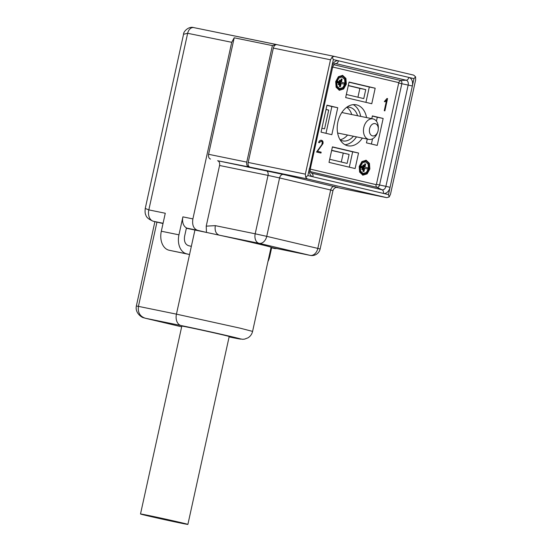 <?xml version="1.0" encoding="UTF-8"?>
<svg xmlns="http://www.w3.org/2000/svg" width="552" height="552" viewBox="0 0 552 552"><rect width="100%" height="100%" fill="white"/><g stroke="black" fill="none" stroke-linecap="round" stroke-linejoin="round"><path stroke-width="0.83" d="M332.387 147.039L352.666 151.828L349.292 167.166M329.696 159.286L347.132 163.406L349.105 154.422L331.669 150.303M331.635 150.482L349.105 154.422M343.234 153.221L341.295 162.026M371.399 144.031L372.545 138.8M376.423 121.185L377.285 117.252L372.338 116.086M369.543 139.483L370.006 139.49M325.984 133.308L331.869 106.529L326.922 105.363M326.025 109.448L328.702 110.083L324.569 128.864L321.892 128.236M326.004 109.531L328.702 110.083M349.03 82.227L369.302 87.016L365.928 102.355M348.305 85.491L365.748 89.61L363.768 98.594L346.332 94.482M357.938 97.221L359.869 88.41L348.277 85.629M359.869 88.41L365.748 89.61M377.706 132.031L377.354 132.956A10.454 7.286 -78.4 0 1 368.798 139.387A10.454 7.286 -78.4 0 1 367.425 138.897A10.454 7.286 -78.4 0 1 363.996 126.67A10.454 7.286 -78.4 0 1 372.993 118.901A10.454 7.286 -78.4 0 1 374.366 119.391A10.454 7.286 -78.4 0 1 378.327 128.181L378.292 129.168A6.272 4.375 -78.4 0 1 377.706 132.031A6.272 4.375 -78.4 0 1 371.751 135.599A6.272 4.375 -78.4 0 1 369.881 127.671A6.272 4.375 -78.4 0 1 375.912 123.896A6.272 4.375 -78.4 0 1 378.292 129.168M341.798 112.56A10.454 7.286 -78.4 0 1 342.44 112.649A10.454 7.286 -78.4 0 1 342.592 112.684M368.798 139.387L338.1 133.108A10.454 7.286 -78.4 0 1 337.624 132.97M335.692 81.586L338.417 76.687L342.654 75.389L345.938 78.46L346.339 84.104L343.62 89.003L339.376 90.293L336.099 87.223L335.692 81.586M359.207 166.462L361.926 161.557L366.169 160.259L369.447 163.33L369.854 168.974L367.135 173.873L362.892 175.17L359.614 172.093L359.207 166.462M321.188 141.153L319.222 142.685L318.607 142.54C319.263 140.815 320.181 140.056 321.374 140.263C322.789 140.615 323.32 141.754 322.961 143.672L317.49 151.317L321.16 152.179L320.967 153.056L316.544 152.014L321.85 144.631L322.368 142.036L321.188 141.153L318.925 142.623M362.367 138.076A20.914 14.58 -78.4 0 1 347.905 145.783A20.914 14.58 -78.4 0 1 347.608 145.721A20.914 14.58 -78.4 0 1 337.858 122.165A20.914 14.58 -78.4 0 1 356.288 104.811A20.914 14.58 -78.4 0 1 356.585 104.88A20.914 14.58 -78.4 0 1 366.562 117.583M355.129 168.546L329.013 162.385L332.428 146.86L358.538 153.028L355.129 168.546M367.28 139.076L366.445 142.864L377.23 145.411L383.157 118.452L372.372 115.906L371.772 118.652M321.036 132.142L331.821 134.688L337.748 107.73L326.963 105.184L321.036 132.142M371.765 103.735L345.655 97.573L349.064 82.048L375.181 88.216L371.765 103.735M387.559 98.608L384.868 110.855L384.261 110.704L386.607 100.029L385.082 101.768L384.337 101.589L386.993 98.47L387.559 98.608L384.578 110.786M342.364 75.327L345.642 78.398L346.042 84.042L343.323 88.941L339.087 90.238M339.473 89.665L336.196 86.795L335.823 81.627L338.321 77.135L342.268 75.955M338.321 77.135L342.226 75.948M365.872 160.197L369.157 163.275L369.557 168.912L366.838 173.811L362.595 175.108M321.078 140.208C322.527 140.587 323.058 141.726 322.672 143.617L317.2 151.255L321.16 152.179M320.871 152.124L320.677 152.987M345.055 144.748A20.914 14.58 101.6 0 0 356.495 136.868M360.684 116.382A20.914 14.58 101.6 0 0 353.259 104.652M384.799 101.699L386.607 100.029M342.523 76.01L345.545 78.826L345.911 84.001L343.42 88.492L339.514 89.679L336.492 86.857L336.12 81.689L338.617 77.19M362.988 174.542L359.711 171.665L359.338 166.497L361.836 162.005L365.776 160.825M346.815 107.205A17.146 11.958 -78.4 0 1 349.657 107.295A17.146 11.958 -78.4 0 1 349.906 107.35A17.146 11.958 -78.4 0 1 357.599 115.754M353.411 136.24A17.146 11.958 -78.4 0 1 342.785 140.898A17.146 11.958 -78.4 0 1 342.537 140.843A17.146 11.958 -78.4 0 1 340.129 139.863M342.074 76.942L338.935 77.977L336.803 81.848L337.106 86.291L339.728 88.7L343.102 87.706L345.228 83.835L344.931 79.398L341.895 76.9M334.105 56.345L277.07 44.677A4.181 2.919 101.6 0 0 277.007 44.664A4.181 2.919 101.6 0 0 273.33 48.093L248.186 162.447L305.346 174.142L305.698 177.261L307.85 175.584L388.463 194.614L413.966 78.626L333.353 59.588L309.637 168.332M307.85 175.584L309.458 168.291A7.528 5.251 -78.4 0 0 312.922 176.778C313.212 175.032 312.811 173.832 311.721 173.169M385.896 186.348L390.064 187.321A7.528 5.251 -78.4 0 1 383.398 193.421C383.681 191.675 383.26 190.468 382.122 189.791A4.237 2.953 101.6 0 0 385.896 186.348L408.169 85.049A4.237 2.953 101.6 0 0 406.203 80.233L335.816 63.618A4.237 2.953 101.6 0 0 335.243 63.563C334.843 64.48 334.981 61.638 332.656 67.178L331.738 66.944A7.528 5.251 -78.4 0 1 338.424 60.789M361.836 162.005L366.031 160.88L369.06 163.702L369.419 168.871L366.935 173.362L363.03 174.549L360.001 171.727L359.635 166.559L362.126 162.067M365.61 160.791L366.031 160.88M340.06 139.739A17.146 11.958 101.6 0 0 347.532 135.04M351.727 114.554A17.146 11.958 101.6 0 0 346.697 107.288M339.439 88.637L342.806 87.644L344.931 83.78L344.634 79.336L342.012 76.928M413.966 78.626L415.594 76.838L413.703 75.134L334.229 56.373L332.111 57.125L333.353 59.588M332.111 57.125L330.489 59.788L305.346 174.142M388.463 194.614L389.181 196.967L386.759 197.664L336.43 187.363L386.759 197.664L307.291 178.896L305.698 177.261M389.181 196.967L390.499 194.249L415.642 79.888L415.594 76.838M334.229 56.373L277.007 44.664M365.59 161.812L362.443 162.854L360.311 166.718L360.615 171.161L363.244 173.57L366.611 172.576L368.743 168.712L368.439 164.268L365.41 161.77M338.279 82.966L337.203 82.724L337.81 81.358L338.59 81.537L338.279 82.966L337.493 82.786L337.81 81.358M339.356 84.835L338.286 84.594L339.563 80.157L340.349 80.344L339.356 84.835L338.576 84.656L339.563 80.157M344.248 84.187L341.157 83.462L340.439 86.705L339.659 86.519L341.322 78.964L342.102 79.143L341.419 82.269L344.51 83L344.248 84.187L341.157 83.456M340.439 86.705L339.363 86.457L341.322 78.964M248.186 162.447A4.181 2.919 101.6 0 0 250.132 167.201L217.619 160.729L283.417 174.46L337.3 187.335M275.903 44.408L193.855 27.621A6.941 4.837 101.6 0 0 193.759 27.6L277.042 44.671M362.947 173.507L366.321 172.521L368.446 168.65L368.149 164.206L365.521 161.798M210.526 159.052A4.181 2.919 101.6 0 1 208.587 154.298L246.772 162.115L272.384 45.602L276.103 44.45M246.772 162.115C246.392 164.634 247.041 166.214 248.71 166.87M206.227 226.141L215.308 225.644C214.59 230.653 215.88 233.827 219.192 235.152L206.455 232.42L206.227 226.141L219.558 165.483C219.937 162.964 219.289 161.377 217.619 160.729M208.587 154.298L234.2 37.791L231.716 42.304L192.889 218.902C191.979 224.954 193.531 228.756 197.547 230.315L206.455 232.42L186.362 228.259M274.744 248.538L271.004 247.655M274.889 248.572L276.897 248.572M234.2 37.791L272.384 45.602M361.788 167.843L360.711 167.594L361.318 166.228L362.105 166.414L361.788 167.843L361.008 167.656L361.318 166.228M362.871 169.712L361.795 169.464L363.078 165.027L363.858 165.214L362.871 169.712L362.091 169.526L363.078 165.027M367.763 169.057L364.665 168.339L363.954 171.575L363.175 171.389L364.831 163.834L365.617 164.02L364.927 167.146L368.018 167.877L367.763 169.057L364.665 168.325M363.954 171.575L362.878 171.327L364.831 163.834M156.954 222.118L138.428 306.367L136.358 305.994C134.778 313.515 142.699 317.897 143.437 317.683L145.259 318.221C139.953 316.434 137.676 312.48 138.428 306.367L176.44 314.143L189.55 254.52L169.084 250.242A16.726 11.661 -78.4 0 1 161.322 231.226L165.276 213.251L148.826 209.891A10.04 6.997 101.6 0 0 153.484 221.297L153.29 221.255C148.736 219.351 146.252 217.267 145.838 215.018C145.093 213.9 144.893 211.72 145.252 208.463L148.826 209.891L187.652 33.292L183.554 34.258C183.174 31.975 188.494 25.93 193.759 27.6L193.759 27.6A6.941 4.837 101.6 0 0 187.652 33.292L231.716 42.304M161.322 231.226L178.952 234.828L182.898 216.86A10.04 6.997 101.6 0 0 186.452 227.866L184.623 236.173C183.871 241.21 185.161 244.384 188.508 245.681L191.344 246.351L194.939 230.011M160.487 222.953A12.544 8.991 -76.7 0 0 160.673 223.001A12.544 8.991 -76.7 0 0 160.86 223.042L163.026 223.484M267.955 261.51A16.726 11.661 101.6 0 0 269.776 256.273L271.618 247.903M215.308 225.644L255.19 233.806A8.363 5.83 101.6 0 0 259.067 243.315L219.192 235.152A46.002 0.69 12.4 0 1 258.467 243.998A46.002 0.69 12.4 0 1 271.087 247.261L252.588 331.393L239.968 328.13L176.44 314.143A10.04 6.997 -78.4 0 0 181.097 325.556A35.97 0.538 12.4 0 1 230.764 336.485A35.97 0.538 12.4 0 1 229.915 337.086A10.04 6.997 101.6 0 0 230.06 337.113A10.04 6.997 101.6 0 0 230.205 337.141M178.952 234.828A16.726 11.661 101.6 0 0 186.707 253.844L189.55 254.52L191.344 246.351M140.505 513.981L181.815 326.108A24.253 0.366 12.4 0 1 189.039 327.433A24.253 0.366 12.4 0 1 222.539 334.809A24.253 0.366 12.4 0 1 229.197 336.527L187.887 524.4A24.253 0.366 -167.6 0 0 181.235 522.675A24.253 0.366 -167.6 0 0 155.353 516.9A24.253 0.366 -167.6 0 0 140.505 513.981A24.253 0.366 -167.6 0 0 147.163 515.706A24.253 0.366 -167.6 0 0 173.038 521.481A24.253 0.366 -167.6 0 0 187.887 524.4M375.181 88.216L369.302 87.016M337.748 107.73L331.869 106.529M383.157 118.452L377.285 117.252M358.538 153.028L352.666 151.828M310.272 169.112L376.071 184.644L376.429 184.32L398.703 83.028L398.509 82.572L332.69 67.027M376.071 184.644A2.512 1.801 -76.7 0 0 376.995 187.356L310.431 171.644M376.429 184.32L379.562 185.01C379.065 186.673 378.21 187.459 376.995 187.356L382.115 189.791L311.728 173.176A4.237 2.953 101.6 0 1 311.307 173.024C310.334 172.252 310.031 170.747 310.376 168.512M398.703 83.028L401.835 83.725L379.562 185.01L385.903 186.334M398.509 82.572L400.497 80.454C401.635 80.909 402.084 82 401.835 83.725L412.351 85.974A7.528 5.251 -78.4 0 0 408.853 77.418A3.346 2.401 -76.7 0 1 406.203 80.233L400.497 80.454L333.746 64.694M334.919 63.652L335.816 63.618A3.346 2.401 -76.7 0 0 338.466 60.796M311.1 172.873L311.728 173.176M273.33 48.093L330.489 59.788M250.132 167.201L307.291 178.896M219.558 165.483L268.03 175.398A4.181 2.919 101.6 0 0 266.085 170.644M334.505 186.521A4.181 2.995 -76.7 0 0 330.669 190.005L279.581 177.944L266.74 236.346L255.19 233.806L268.03 175.398L279.581 177.944A4.181 2.995 -76.7 0 1 283.417 174.46M332.966 190.599L320.125 249L317.828 248.407A8.363 5.996 103.3 0 1 310.155 255.376L259.067 243.315A8.363 5.996 103.3 0 0 266.74 236.346L317.828 248.407L330.669 190.005L332.966 190.599C334.498 186.459 338.424 187.363 337.403 187.342M182.898 216.86L192.889 218.902M160.86 223.042L153.484 221.297L163.075 223.263M186.417 228.038L197.547 230.315M169.084 250.242L186.707 253.844M310.279 255.403A8.363 5.83 -78.4 0 1 310.155 255.376L271.067 247.379L310.279 255.403A8.363 8.363 0 0 0 320.125 249M181.097 325.556L145.259 318.221L181.656 326.818L145.066 318.18M252.588 331.393C251.933 334.16 250.408 336.299 248.014 337.817L244.626 339.114L242.673 339.294L229.915 337.086M372.993 118.901L342.44 112.649M332.656 67.178L310.383 168.498M183.554 34.265L145.252 208.463M160.673 223.001L153.297 221.255M136.358 305.994L154.905 221.635"/></g></svg>
